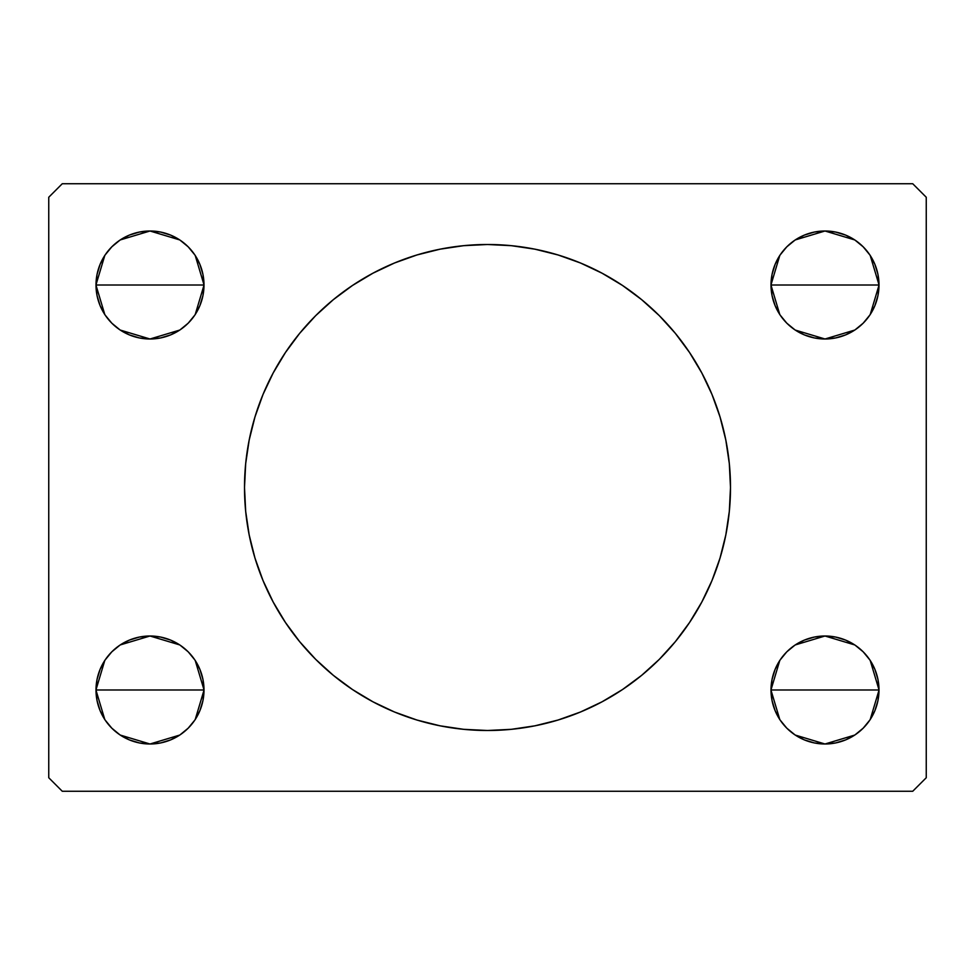 <?xml version="1.0" encoding="UTF-8"?>
<svg xmlns="http://www.w3.org/2000/svg" width="975" height="975" viewBox="0 0 975 975"><rect width="100%" height="100%" fill="white"/><g stroke="black" fill="none" stroke-linecap="round" stroke-linejoin="round"><path stroke-width="1.46" d="M255.011 416.788A242.994 242.994 0 0 1 273.158 373.011A242.994 242.994 0 0 0 244.506 487.5A242.994 242.994 0 0 1 487.5 244.506A242.994 242.994 0 0 1 730.494 487.5A242.994 242.994 0 0 0 720.086 417.129A242.994 242.994 0 0 1 720.086 557.871M719.989 416.788A242.994 242.994 0 0 0 701.842 373.011A242.994 242.994 0 0 1 719.989 416.788M701.781 372.889A242.994 242.994 0 0 0 675.395 333.401A242.994 242.994 0 0 1 689.642 352.633M622.367 285.358A242.994 242.994 0 0 1 675.285 333.279A242.994 242.994 0 0 0 535.068 249.198A242.994 242.994 0 0 1 602.099 273.219M487.5 244.506L511.314 245.676L534.909 249.173L558.041 254.962L580.491 262.994L602.05 273.195L622.501 285.456L641.66 299.654L659.332 315.668L675.346 333.34L689.544 352.499L701.805 372.95L712.006 394.509L720.037 416.959L725.827 440.091L729.324 463.686L730.494 487.5L729.324 511.314L725.827 534.909L720.037 558.041L712.006 580.491L701.805 602.05L689.544 622.501L675.346 641.66L659.332 659.332L641.66 675.346L622.501 689.544L602.05 701.805L580.491 712.006L558.041 720.037L534.909 725.827L511.314 729.324L487.5 730.494L463.686 729.324L440.091 725.827L416.959 720.037L394.509 712.006L372.95 701.805L352.499 689.544L333.34 675.346L315.668 659.332L299.654 641.66L285.456 622.501L273.195 602.05L262.994 580.491L254.962 558.041L249.173 534.909L245.676 511.314L244.506 487.5L245.676 463.686L249.173 440.091L254.962 416.959L262.994 394.509L273.195 372.95L285.456 352.499L299.654 333.34L315.668 315.668L333.34 299.654L352.499 285.456L372.95 273.195L394.509 262.994L416.959 254.962L440.091 249.173L463.686 245.676L487.5 244.506A242.994 242.994 0 0 1 534.739 249.137A242.994 242.994 0 0 0 440.261 249.137M372.901 273.219A242.994 242.994 0 0 1 439.932 249.198A242.994 242.994 0 0 0 299.715 333.279A242.994 242.994 0 0 1 352.633 285.358M285.358 352.633A242.994 242.994 0 0 1 299.605 333.401A242.994 242.994 0 0 0 273.219 372.889M772.042 700.537L771.006 689.995A54.003 54.003 0 0 1 824.996 636.005A54.003 54.003 0 0 1 878.999 689.995L771.006 689.995L772.042 679.465L775.113 669.338L780.098 660.002L786.813 651.812L795.003 645.097L804.338 640.112L814.466 637.041L824.996 636.005L835.538 637.041L845.666 640.112L855.002 645.097L863.18 651.812L869.895 660.002L874.892 669.338L877.963 679.465L878.999 689.995L877.963 700.537L874.892 710.665L869.895 720.001L863.18 728.179L855.002 734.894L845.666 739.891L835.538 742.962L824.996 743.998L814.466 742.962L804.338 739.891L795.003 734.894L786.813 728.179L780.098 720.001L775.113 710.665L772.042 700.537L771.006 689.995L772.042 679.465M771.006 689.812L779.781 660.477M780.439 659.502L786.301 652.336M787.325 651.312L794.662 645.328M795.234 644.938L824.996 636.005L854.758 644.938M855.27 645.279L862.68 651.312M863.704 652.348L869.554 659.49M870.212 660.477L878.999 689.8M100.108 305.663L97.037 295.535L96.001 285.005A54.003 54.003 0 0 1 150.004 231.002A54.003 54.003 0 0 1 203.994 285.005L96.001 285.005L97.037 274.462L100.108 264.335L105.105 254.999L111.82 246.821L119.998 240.106L129.334 235.109L139.462 232.038L150.004 231.002L160.534 232.038L170.662 235.109L179.997 240.106L188.187 246.821L194.902 254.999L199.887 264.335L202.958 274.462L203.994 285.005L202.958 295.535L199.887 305.663L194.902 314.998L188.187 323.188L179.997 329.903L170.662 334.888L160.534 337.959L150.004 338.995L139.462 337.959L129.334 334.888L119.998 329.903L111.82 323.188L105.105 314.998L100.108 305.663L97.037 295.535L96.001 285.005L203.994 285.005L202.958 295.535M96.001 284.798L104.8 255.45M105.434 254.499L111.296 247.345M112.32 246.309L119.669 240.325M120.242 239.935L150.004 231.002L179.753 239.935M180.277 240.289L187.675 246.322M188.711 247.345L194.561 254.499M195.219 255.474L203.994 284.81M202.958 679.465L203.994 689.995A54.003 54.003 0 0 1 150.004 743.998A54.003 54.003 0 0 1 96.001 689.995A54.003 54.003 0 0 1 150.004 636.005A54.003 54.003 0 0 1 203.994 689.995L96.001 689.995L97.037 679.465L100.108 669.338L105.105 660.002L111.82 651.812L119.998 645.097L129.334 640.112L139.462 637.041L150.004 636.005L160.534 637.041L170.662 640.112L179.997 645.097L188.187 651.812L194.902 660.002L199.887 669.338L202.958 679.465L203.994 689.995L202.958 700.537L199.887 710.665L194.902 720.001L188.187 728.179L179.997 734.894L170.662 739.891L160.534 742.962L150.004 743.998L139.462 742.962L129.334 739.891L119.998 734.894L111.82 728.179L105.105 720.001L100.108 710.665L97.037 700.537L96.001 689.995L97.037 679.465L100.108 669.338M96.001 689.8L104.788 660.465M105.446 659.502L111.296 652.336M112.32 651.312L119.669 645.328M120.242 644.938L149.992 636.005L179.741 644.926M180.277 645.279L187.675 651.312M188.699 652.336L194.561 659.502M195.219 660.477L203.994 689.812M772.042 295.535L771.006 285.005A54.003 54.003 0 0 1 824.996 231.002A54.003 54.003 0 0 1 878.999 285.005L771.006 285.005L772.042 274.462L775.113 264.335L780.098 254.999L786.813 246.821L795.003 240.106L804.338 235.109L814.466 232.038L824.996 231.002L835.538 232.038L845.666 235.109L855.002 240.106L863.18 246.821L869.895 254.999L874.892 264.335L877.963 274.462L878.999 285.005L877.963 295.535L874.892 305.663L869.895 314.998L863.18 323.188L855.002 329.903L845.666 334.888L835.538 337.959L824.996 338.995L814.466 337.959L804.338 334.888L795.003 329.903L786.813 323.188L780.098 314.998L775.113 305.663L772.042 295.535L771.006 285.005L772.042 274.462M771.006 284.81L779.793 255.462M780.439 254.499L786.301 247.345M787.325 246.322L794.662 240.325M795.247 239.935L824.996 231.002L854.758 239.935M855.282 240.289L862.68 246.309M863.704 247.345L869.566 254.499M870.212 255.474L878.999 284.798M912.746 183.751L62.254 183.751L48.75 197.255L48.75 777.745L62.254 791.249L912.746 791.249L926.25 777.745L926.25 197.255L912.746 183.751L62.254 183.751L48.75 197.255L48.75 777.745L62.254 791.249L912.746 791.249L926.25 777.745L926.25 197.255L912.746 183.751M786.813 651.812L795.003 645.097L804.338 640.112M845.666 640.112L855.002 645.097L863.18 651.812M874.892 669.338L877.963 679.465L878.999 689.995A54.003 54.003 0 0 1 824.996 743.998A54.003 54.003 0 0 1 771.006 689.995L878.999 689.995M845.666 739.891L835.538 742.962M129.334 235.109L139.462 232.038M202.958 274.462L203.994 285.005A54.003 54.003 0 0 1 150.004 338.995A54.003 54.003 0 0 1 96.001 285.005M188.187 323.188L179.997 329.903L170.662 334.888M129.334 334.888L119.998 329.903L111.82 323.188M111.82 651.812L119.998 645.097L129.334 640.112M170.662 640.112L179.997 645.097L188.187 651.812M96.001 689.995L203.994 689.995L202.958 700.537M170.662 739.891L160.534 742.962M804.338 235.109L814.466 232.038M878.999 285.005A54.003 54.003 0 0 1 824.996 338.995A54.003 54.003 0 0 1 771.006 285.005L878.999 285.005L877.963 295.535L874.892 305.663M863.18 323.188L855.002 329.903L845.666 334.888M804.338 334.888L795.003 329.903L786.813 323.188M878.999 285.2L870.212 314.535M869.554 315.498L863.704 322.664M862.68 323.688L855.331 329.672M854.758 330.062L825.008 338.995L795.259 330.074M794.723 329.721L787.325 323.688M786.301 322.664L780.439 315.498M779.781 314.523L771.006 285.188M203.994 690.19L195.207 719.538M194.561 720.501L188.699 727.655M187.675 728.678L180.338 734.675M179.753 735.065L150.004 743.998L120.242 735.065M119.718 734.711L112.32 728.691M111.296 727.655L105.434 720.501M104.788 719.526L96.001 690.203M203.994 285.188L195.219 314.523M194.561 315.498L188.699 322.664M187.675 323.688L180.338 329.672M179.766 330.062L150.004 338.995L120.242 330.062M119.73 329.721L112.32 323.688M111.296 322.652L105.446 315.51M104.788 314.523L96.001 285.2M878.999 690.203L870.2 719.55M869.566 720.501L863.704 727.655M862.68 728.691L855.331 734.675M854.758 735.065L824.996 743.998L795.247 735.065M794.723 734.711L787.325 728.678M786.289 727.655L780.439 720.501M779.781 719.526L771.006 690.19M719.989 558.212A242.994 242.994 0 0 1 701.842 601.989A242.994 242.994 0 0 0 730.494 487.5A242.994 242.994 0 0 1 487.5 730.494A242.994 242.994 0 0 1 244.506 487.5A242.994 242.994 0 0 0 254.914 557.871A242.994 242.994 0 0 1 247.358 524.623M255.011 558.212A242.994 242.994 0 0 0 273.158 601.989A242.994 242.994 0 0 1 255.011 558.212M273.219 602.111A242.994 242.994 0 0 0 299.605 641.599A242.994 242.994 0 0 1 285.358 622.367M352.633 689.642A242.994 242.994 0 0 1 299.715 641.721A242.994 242.994 0 0 0 439.932 725.802A242.994 242.994 0 0 1 372.901 701.781M487.5 730.494A242.994 242.994 0 0 1 440.261 725.863A242.994 242.994 0 0 0 534.739 725.863M602.099 701.781A242.994 242.994 0 0 1 535.068 725.802A242.994 242.994 0 0 0 675.285 641.721A242.994 242.994 0 0 1 622.367 689.642M689.642 622.367A242.994 242.994 0 0 1 675.395 641.599A242.994 242.994 0 0 0 701.781 602.111M372.95 701.805L377.776 704.316M580.491 712.006L584.159 710.446M602.05 273.195L597.224 270.684M394.509 262.994L390.841 264.554M247.358 450.377A242.994 242.994 0 0 1 254.914 417.129"/></g></svg>
